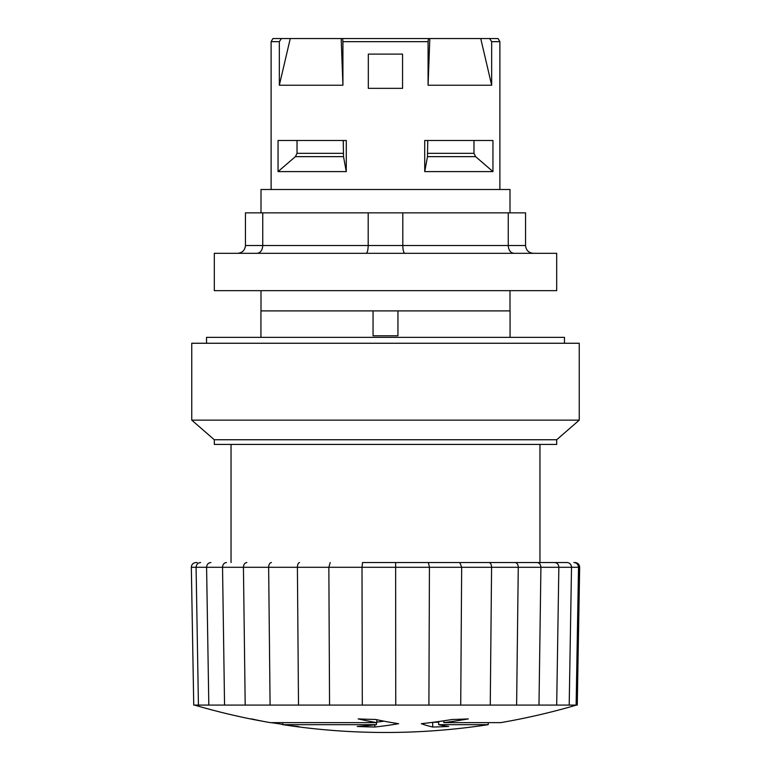 <?xml version="1.0" encoding="UTF-8"?>
<svg xmlns="http://www.w3.org/2000/svg" width="771" height="771" viewBox="0 0 771 771"><rect width="100%" height="100%" fill="white"/><g stroke="black" fill="none" stroke-linecap="round" stroke-linejoin="round"><path stroke-width="1.16" d="M261.003 212.854L261.003 189.502L509.997 189.502L509.997 212.854M428.078 41.663L428.416 38.55L498.085 38.55L499.887 41.663L491.667 41.663L491.667 85.234L428.078 85.234L428.078 41.663L342.922 41.663L342.922 85.234L279.333 85.234L279.333 41.663L271.113 41.663L271.113 189.502M499.887 41.663L499.887 189.502M402.558 54.115L402.558 88.347L368.316 88.347L368.316 54.115L402.558 54.115M278.052 171.605L278.052 140.486L346.275 140.486L346.275 171.605L278.052 171.605L295.389 156.638L297.028 153.333L297.028 140.486M424.725 171.605L424.725 140.486L492.948 140.486L492.948 171.605L424.725 171.605L427.491 156.638L427.751 140.486M473.972 140.486L473.972 153.333L475.611 156.638L492.948 171.605M343.249 140.486L343.509 156.638L346.275 171.605M279.333 41.663L281.415 38.55L342.584 38.55L342.922 41.663M428.416 38.55L342.584 38.55M281.415 38.55L272.915 38.55L271.113 41.663M489.585 38.55L491.667 41.663M480.738 38.55L491.667 85.234M341.177 38.55L342.922 85.234M279.333 85.234L290.262 38.55M428.078 85.234L429.823 38.55M510.065 337.351L510.065 310.896L260.935 310.896L260.935 337.351M373.048 310.896L373.048 335.79L397.952 335.79L397.952 310.896M206.532 343.259L206.532 337.351L564.468 337.351L564.468 343.259M509.997 290.657L509.997 310.896M214.309 290.657L556.691 290.657L556.691 253.312L214.309 253.312L214.309 290.657M237.661 253.312C242.373 252.84 244.966 250.247 245.438 245.535L245.438 212.854L525.562 212.854L525.562 245.535L368.191 245.535C368.056 250.247 367.362 252.84 366.1 253.312M508.253 212.854L508.253 245.535C508.59 250.247 510.489 252.84 513.949 253.312M402.809 212.854L402.809 245.535C402.944 250.247 403.638 252.84 404.9 253.312M368.191 212.854L368.191 245.535L245.438 245.535M262.747 212.854L262.747 245.535C262.41 250.247 260.511 252.84 257.051 253.312M533.339 253.312C528.627 252.84 526.034 250.247 525.562 245.535M539.96 562.541L539.96 444.424M197.125 562.541L196.007 562.541C193.136 562.83 191.574 564.42 191.333 567.292L579.667 567.292L577.257 705.089L193.743 705.089L191.333 567.292M395.754 705.089L395.629 562.541L567.032 562.541L362.572 562.541L362.004 567.292L362.303 705.089M263.171 721.328A674.047 517.033 -90 0 1 254.102 719.651A674.047 517.033 -90 0 1 253.167 719.468A666.404 59.126 -90 0 1 251.606 718.9A674.837 494.269 90 0 0 270.342 722.649L376.807 722.649A674.837 491.84 -90 0 1 358.158 718.9A666.404 666.26 90 0 0 375.766 719.468A674.047 466.436 90 0 0 398.607 723.69A675.791 487.85 90 0 1 374.773 727.014A673.96 673.806 -90 0 1 357.175 726.465A674.162 510.431 -90 0 0 376.46 724.673L282.812 724.673A674.162 404.871 -90 0 0 298.107 726.465A673.96 59.801 90 0 0 299.668 727.014A675.791 433.572 90 0 1 295.534 726.494A679.299 679.299 0 0 0 488.216 724.673L438.67 724.673A674.162 264.395 90 0 0 448.655 726.465A673.96 611.258 -90 0 1 432.685 727.014A675.791 232.138 -90 0 1 421.342 723.69A674.047 633.039 -90 0 0 452.346 719.468A666.404 604.406 90 0 0 468.315 718.9A674.837 645.038 90 0 1 443.865 722.649L500.658 722.649A679.299 679.299 0 0 0 576.448 705.089M295.534 726.494A675.791 433.572 90 0 1 288.007 725.386M282.812 724.499A675.791 433.572 90 0 1 278.485 723.69A674.047 517.033 -90 0 1 271.228 722.649M198.436 705.089L196.085 567.292C196.326 564.42 197.839 562.83 200.643 562.541M208.816 705.089L206.589 567.292C206.821 564.42 208.257 562.83 210.897 562.541M224.554 705.089L222.54 567.292C222.742 564.42 224.053 562.83 226.462 562.541M245.197 705.089L243.434 567.292C243.607 564.42 244.754 562.83 246.855 562.541M270.091 705.089L268.645 567.292C268.79 564.42 269.725 562.83 271.459 562.541M298.502 705.089L297.404 567.292C297.519 564.42 298.223 562.83 299.534 562.541M329.554 705.089L328.851 567.292L330.21 562.541M278.485 723.69L278.485 722.649M282.812 724.673L282.812 722.649M376.46 724.673L376.46 722.649M443.865 722.649L443.865 720.789M432.685 727.014L432.685 722.34M438.67 722.157A669.247 606.989 -90 0 1 432.916 722.302M438.67 724.673L438.67 721.531M374.773 727.014L374.773 724.865M384.093 721.193A671.098 484.467 90 0 1 376.807 722.09M376.807 722.649L376.807 719.69M567.466 562.541L567.032 562.541C569.779 562.83 571.272 564.42 571.513 567.292L569.2 705.089M428.898 705.089L429.437 567.292L428.387 562.541M460.721 705.089L461.665 567.292L459.834 562.541M490.26 705.089L491.58 567.292C491.445 564.42 490.587 562.83 489.016 562.541M516.618 705.089L518.266 567.292C518.093 564.42 517.033 562.83 515.067 562.541M538.987 705.089L540.914 567.292C540.722 564.42 539.469 562.83 537.175 562.541M556.691 705.089L558.85 567.292C558.628 564.42 557.24 562.83 554.667 562.541M576.13 705.089L578.52 567.292C578.279 564.42 576.727 562.83 573.875 562.541M574.993 562.541C577.865 562.83 579.426 564.42 579.667 567.292M191.748 343.259L579.252 343.259L579.252 420.137L191.748 420.137L191.748 343.259M556.691 439.749L556.691 444.424L214.309 444.424L214.309 439.749L556.691 439.749L579.252 420.137M473.972 153.333L427.751 153.333M343.249 153.333L297.028 153.333M427.491 156.638L475.611 156.638M295.389 156.638L343.509 156.638M261.003 290.657L261.003 310.896M231.04 562.541L231.04 444.424M194.552 705.089A679.299 679.299 0 0 0 254.102 719.651M488.216 724.673L488.216 722.649M214.309 439.749L191.748 420.137"/></g></svg>

